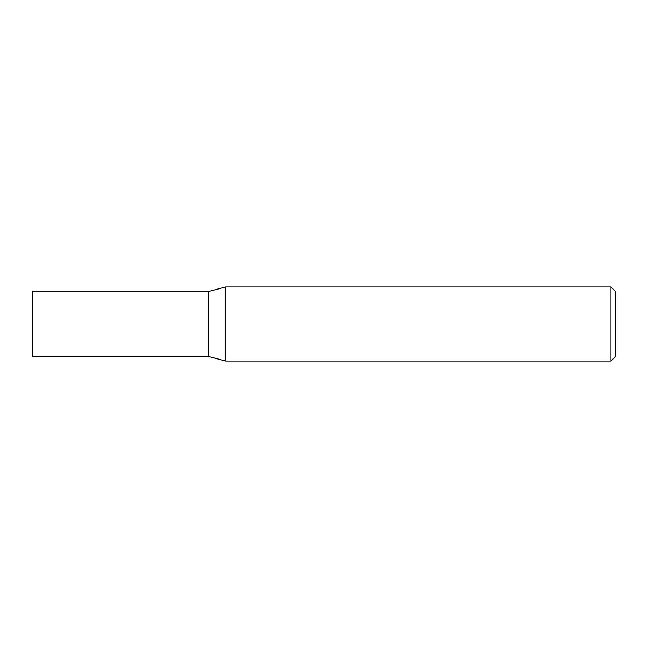 <?xml version="1.0" encoding="UTF-8"?>
<svg xmlns="http://www.w3.org/2000/svg" width="648" height="648" viewBox="0 0 648 648"><rect width="100%" height="100%" fill="white"/><g stroke="black" fill="none" stroke-linecap="round" stroke-linejoin="round"><path stroke-width="0.49" stroke-dasharray="3.24 2.43" d="M610.975 361.025L610.975 286.975M615.6 291.6L615.6 356.4M225.561 286.975L225.561 361.025M208.283 356.4L208.283 291.6L208.283 356.4M32.4 356.4L32.4 291.6"/><path stroke-width="0.97" d="M610.975 286.975L610.975 361.025L225.561 361.025L225.561 286.975L610.975 286.975L615.6 291.6L615.6 356.4L610.975 361.025M225.561 286.975L208.283 291.6L32.4 291.6L32.4 356.4L208.283 356.4L208.283 291.6L208.283 356.4L225.561 361.025"/></g></svg>
